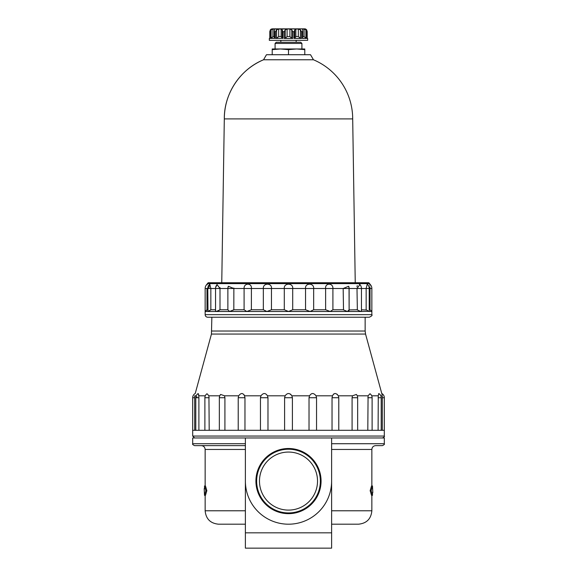 <?xml version="1.0" encoding="UTF-8"?>
<svg xmlns="http://www.w3.org/2000/svg" width="577" height="577" viewBox="0 0 577 577"><rect width="100%" height="100%" fill="white"/><g stroke="black" fill="none" stroke-linecap="round" stroke-linejoin="round"><path stroke-width="0.87" d="M245.384 481.081A43.116 43.116 0 0 0 288.5 524.197A43.116 43.116 0 0 0 331.616 481.081L331.616 437.965L245.384 437.965L245.384 548.15L331.616 548.15L331.616 532.823L245.384 532.823M205.145 495.354L205.145 510.782L245.384 510.782L245.384 449.461L205.145 449.461C204.914 447.139 203.638 445.855 201.308 445.632M245.384 524.197L218.56 524.197L245.384 524.197M260.458 430.305L260.458 397.726L260.955 395.808C263.321 392.778 265.492 392.778 267.468 395.808L267.98 397.726L267.98 430.305M267.468 395.808L285.132 395.808C287.375 392.778 289.618 392.778 291.868 395.808L309.532 395.808C311.501 392.778 313.672 392.778 316.045 395.808L332.496 395.808C334.069 392.778 336.009 392.778 338.338 395.808L337.004 394.127M335.107 393.492L333.419 394.127M292.395 430.305L292.395 397.726L291.868 395.808L290.57 394.127M207.02 393.738L208.924 395.808L219.75 395.808L220.645 394.444L224.532 395.808L238.662 395.808C240.984 392.778 242.931 392.778 244.504 395.808L244.179 394.877M205.282 395.808L198.733 395.808L198.892 397.726L195.791 397.726A4.789 4.789 0 0 1 198.25 393.543L198.733 395.808L198.834 394.87M194.687 430.305L194.665 395.808C195.423 392.778 195.423 392.778 194.665 395.808L196.187 395.808M244.965 430.305L244.965 397.726L244.504 395.808L260.955 395.808M338.778 430.305L338.778 397.726L338.338 395.808L352.468 395.808L356.355 394.452A4.789 4.789 0 0 1 357.653 397.726L357.653 430.305M357.25 395.808L368.076 395.808L369.98 393.738A4.789 4.789 0 0 1 372.115 397.726L372.115 430.305M371.718 395.808L378.267 395.808L378.75 393.543A4.789 4.789 0 0 1 381.209 397.726L381.209 430.305M380.813 395.808L382.335 395.808C381.577 392.778 381.577 392.778 382.335 395.808L382.313 397.726L384.311 397.726A4.789 4.789 0 0 0 381.765 393.492L382.089 394.848M224.532 395.808L224.915 397.726L224.915 430.305M208.924 395.808L209.199 430.305M196.901 396.731L196.872 397.726M219.498 396.731L219.411 397.661M382.313 430.305L382.313 397.726M378.108 430.305L378.267 395.808M367.801 430.305L368.076 395.808M352.085 430.305L352.085 397.726L352.468 395.808M332.035 430.305L332.035 397.726L332.496 395.808M309.02 430.305L309.02 397.726L309.532 395.808M316.045 395.808L316.542 397.726L316.542 430.305M284.605 430.305L284.605 397.726L285.132 395.808M208.665 288.5L209.768 284.158L210.843 288.5L215.538 288.5A5.748 5.748 0 0 1 217.067 284.598L220.003 288.5L227.872 288.5L228.333 286.25L233.829 288.5L244.093 288.5C243.718 282.766 252.149 282.759 251.384 288.5L263.336 288.5C262.802 282.766 272.2 282.759 271.464 288.5L271.464 287.642M218.979 310.448L220.003 309.77L220.003 288.5L215.538 288.5L215.538 310.772L216.31 311.493L220.003 309.77L227.872 309.77L229.559 311.493L233.829 309.77L244.093 309.77L246.819 311.493L251.384 309.77L263.336 309.77L266.927 311.493L271.464 309.77L271.464 288.5L284.288 288.5C283.632 282.766 293.368 282.759 292.712 288.5L305.536 288.5C304.8 282.766 314.198 282.759 313.664 288.5L325.616 288.5C324.851 282.766 333.282 282.759 332.907 288.5L343.171 288.5L348.667 286.257L349.121 288.5L370.023 288.5C369.633 282.759 369.633 282.759 370.023 288.5L369.958 287.786M369.706 283.624L368.753 282.752L208.247 282.752L207.294 283.624L369.706 283.624L369.799 285.377M369.886 286.805L369.972 287.887M359.752 284.425L359.283 284.129M357.257 285.622L356.983 286.827M251.384 309.77L251.406 287.642M232.949 310.332L233.829 309.77L233.865 288.053M233.829 288.5L227.872 288.5L227.872 309.914L227.879 288.5A5.748 5.748 0 0 1 228.333 286.25L228.131 286.819M220.003 288.5L220.061 287.642M217.039 284.627L216.022 286.805M207.23 284.8L207.244 284.389M207.294 283.624L207.258 284.043A5.748 5.748 0 0 0 205.145 288.5L205.145 311.493L206.977 309.77L206.977 288.5C207.367 282.759 207.367 282.759 206.977 288.5L210.843 288.5L210.843 309.77L209.941 310.455M357.351 310.015L356.997 288.5L359.933 284.598A5.748 5.748 0 0 1 361.462 288.5L361.462 310.772L360.69 311.493L369.215 311.313L369.215 288.5A5.748 5.748 0 0 0 367.232 284.158L366.157 288.5L366.157 309.77L369.013 311.493L371.718 311.364M305.536 309.77L310.073 311.493L313.664 309.77L313.664 288.5L305.536 288.5L305.536 309.77L292.712 309.77L292.712 288.5L284.288 288.5L284.288 309.77L288.5 311.493L292.712 309.77M209.768 284.158A5.748 5.748 0 0 0 207.785 288.5L207.987 311.493L330.181 311.493L332.907 309.77L332.907 288.5L325.616 288.5L325.616 309.77L330.181 311.493L347.441 311.493L349.121 309.77L349.049 288.5M238.222 430.305L238.222 397.726L238.662 395.808M204.51 488.654L204.51 485.971L205.47 485.971L206.847 490.666L205.866 490.666L204.51 485.971M372.814 492.671L372.49 485.971L371.134 490.666L370.153 490.666L371.53 495.354L372.49 495.354L371.134 490.666M205.866 490.666L204.51 495.354L205.47 495.354L206.847 490.666M372.49 485.971L371.53 485.971L370.153 490.666M204.186 488.654L204.51 495.354M372.49 492.671L372.49 495.354M255.921 481.081A32.579 32.579 0 0 0 304.786 509.296A32.579 32.579 0 0 0 304.786 452.873A32.579 32.579 0 0 0 255.921 481.081M256.642 481.081A31.858 31.858 0 0 0 304.425 508.669A31.858 31.858 0 0 0 304.425 453.493A31.858 31.858 0 0 0 256.642 481.081M259.477 481.081A29.023 29.023 0 0 0 303.012 506.217A29.023 29.023 0 0 0 303.012 455.945A29.023 29.023 0 0 0 259.477 481.081M331.616 524.197L358.44 524.197L331.616 524.197M371.855 495.354L371.855 510.782L331.616 510.782L331.616 449.461L371.855 449.461C372.086 447.139 373.362 445.855 375.692 445.632L382.392 445.632C384.188 444.773 384.823 444.139 384.311 443.713L331.616 443.713M331.616 481.081L331.616 532.823M331.616 437.965L384.311 437.965L384.311 443.713M245.384 443.713L192.689 443.713L192.689 437.965L245.384 437.965M192.689 443.713C192.177 444.139 192.812 444.773 194.608 445.632L245.384 445.632M215.538 309.77L210.843 309.77L207.987 311.493L205.145 311.493L205.145 314.66C205.297 316.225 206.162 317.09 207.727 317.242L369.273 317.242L211.853 317.242L211.449 334.061L195.235 393.492A4.789 4.789 0 0 0 192.689 397.726L192.689 430.305L384.311 430.305L384.311 436.053C384.823 436.472 384.188 437.114 382.392 437.965M198.892 430.305L198.892 397.726M263.336 309.77L263.336 288.5L271.464 288.5M244.093 309.77L244.093 288.5L251.384 288.5M207.785 309.77L206.263 310.448M209.869 310.505L209.141 310.989M218.907 310.491L217.983 310.996M343.51 310L343.171 288.5L349.121 288.5A5.748 5.748 0 0 0 348.667 286.257M349.056 310.455L348.782 310.989M366.46 310.008L361.462 309.77M371.696 311.349L370.975 310.671M369.215 309.77L370.023 309.77L370.023 288.5L371.855 288.5A5.748 5.748 0 0 0 369.742 284.043M370.023 309.77L371.855 311.493L371.855 314.66C372.526 315.266 371.667 316.131 369.273 317.242M349.128 309.899L356.997 309.77L360.69 311.493L347.441 311.493L343.171 309.77L332.907 309.77M368.753 282.752L358.923 282.752M192.689 430.305L192.689 436.053L384.311 436.053M194.608 437.965L192.689 436.053M313.664 309.77L325.616 309.77M271.464 309.77L284.288 309.77M272.214 28.85L304.786 28.85L271.255 29.059M285.24 38.306L287.086 36.517L289.914 36.517L291.76 38.306L292.813 38.428L284.187 38.428L285.24 38.306L285.24 29.867L287.086 29.016L289.914 29.016L291.76 29.867L292.813 31.728L294.097 31.728L294.775 29.867L294.775 38.313L294.097 38.428L294.097 31.728M298.316 36.517L300.415 38.306L301.576 38.428L294.097 38.428L294.775 38.306L295.871 36.517L298.316 36.517L298.316 29.016L295.871 29.016L294.775 29.809M298.316 29.016L300.415 29.867L301.576 31.728L302.514 31.728L302.766 30.559M302.622 29.867L302.68 29.016L302.341 29.175M304.418 29.052L302.68 29.016L302.68 29.997M302.766 36.517L304.093 36.517L304.093 29.016L305.882 29.867L307.173 31.728L306.69 29.867L305.68 29.016M307.195 38.428L307.195 31.36L307.173 38.428L307.664 38.428L307.664 40.347L269.336 40.347L269.336 38.428L269.827 38.428L269.805 31.36L269.805 38.428M304.786 28.85L305.687 29.016M271.313 29.016L270.31 29.867L269.827 31.728L271.118 29.867L272.907 29.016L274.659 29.175M274.32 29.997L274.486 31.728L275.424 31.728L276.585 29.867L278.684 29.016L281.129 29.016L282.225 29.802M274.234 30.559L274.378 29.867M276.585 29.867L276.585 38.306L275.424 38.428L276.585 38.306L278.684 36.517L281.129 36.517L282.225 38.306L282.903 38.428L282.903 31.728L282.225 29.867L282.225 38.313L282.225 29.932M285.24 29.867L284.187 31.728L282.903 31.728M274.378 38.306L270.173 38.428L271.118 38.306L270.173 38.428L270.173 31.728M272.243 37.541L271.781 37.945M271.118 29.867L271.118 38.306L272.907 36.517L272.907 29.016M275.424 31.728L275.424 38.428L282.225 38.306M302.622 38.306L302.514 31.728M304.093 36.517L305.882 38.306L306.827 38.428L305.882 38.306L305.882 29.867M272.214 49.644L272.214 48.973L304.786 48.973L304.786 49.644L296.643 48.973L288.5 49.644L280.357 48.973L272.214 49.644L272.214 54.721M288.5 49.644L288.5 54.721M304.786 49.644L304.786 54.721M221.756 282.752L224.309 118.912C223.999 93.676 240.176 69.29 263.552 59.77L266.466 54.721L310.534 54.721L313.448 59.77L263.552 59.77A64.191 64.191 0 0 0 224.309 118.912L352.691 118.912A64.191 64.191 0 0 0 313.448 59.77M306.827 31.728L306.827 38.428L302.514 38.428M280.833 40.347L280.833 42.265M301.915 43.441L275.085 43.441L276.26 42.265L300.74 42.265L301.915 43.441L301.915 48.973M275.085 43.441L275.085 48.973M260.458 397.726L267.98 397.726M211.449 334.061L365.551 334.061L381.765 393.492M220.645 394.444A4.789 4.789 0 0 0 219.347 397.726L224.915 397.726M207.013 393.738A4.789 4.789 0 0 0 204.885 397.726L209.199 397.726M192.689 397.726L194.687 397.726M378.108 397.726L381.209 397.726M367.801 397.726L372.115 397.726M352.085 397.726L357.653 397.726M332.035 397.726L338.778 397.726M309.02 397.726L316.542 397.726M284.605 397.726L292.395 397.726M238.222 397.726L244.965 397.726M205.145 288.5L206.977 288.5M205.145 314.66L371.855 314.66M211.853 331.032L365.147 331.032L365.551 334.061M272.907 36.517L274.234 36.517M274.486 38.428L274.486 31.728M278.684 36.517L278.684 29.016M281.129 36.517L281.129 29.016M284.187 38.428L284.187 31.728M287.086 36.517L287.086 29.016M289.914 36.517L289.914 29.016M291.76 38.306L291.76 29.867M292.813 38.428L292.813 31.728M294.775 38.306L294.775 29.932M295.871 36.517L295.871 29.016M300.415 38.306L300.415 29.867M301.576 38.428L301.576 31.728M205.145 510.782C205.939 518.932 210.41 523.404 218.56 524.197M204.885 397.726L204.885 430.305M384.311 397.726L384.311 430.305M205.145 449.461L205.145 485.971M371.855 510.782C371.061 518.932 366.59 523.404 358.44 524.197M371.855 449.461L371.855 485.971M195.791 397.726L195.791 430.305M219.347 397.726L219.347 430.305M371.855 288.5L371.855 311.493M349.128 288.5L349.128 309.914M365.147 317.242L365.147 331.032M274.234 30.595L274.234 38.414M302.766 30.588L302.766 38.414M352.691 118.912L355.244 282.752M307.195 38.37L307.664 38.428M269.805 38.37L269.336 38.428M296.167 40.347L296.167 42.265"/></g></svg>
